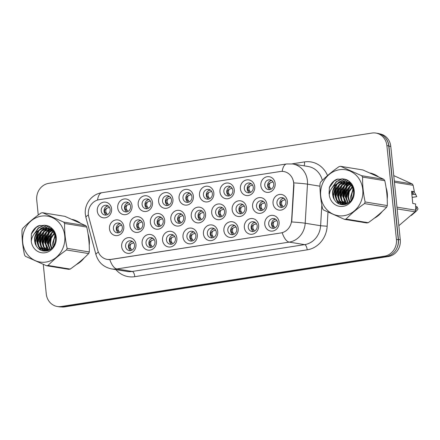<?xml version="1.0" encoding="UTF-8"?>
<svg xmlns="http://www.w3.org/2000/svg" width="440" height="440" viewBox="0 0 440 440"><rect width="100%" height="100%" fill="white"/><g stroke="black" fill="none" stroke-linecap="round" stroke-linejoin="round"><path stroke-width="0.66" d="M135.971 244.387A7.915 7.178 99.2 0 1 129.613 253.319A7.915 7.178 99.2 0 1 121.666 246.615A7.915 7.178 99.2 0 1 128.024 237.683A7.915 7.178 99.2 0 1 135.971 244.387M125.582 246.395A4.945 4.488 -80.8 0 0 129.256 250.586A4.945 4.488 -80.8 0 0 134.525 245.003A4.945 4.488 -80.8 0 0 130.845 240.818A4.945 4.488 -80.8 0 0 125.582 246.395M197.313 234.839A7.915 7.178 99.2 0 1 190.949 243.771A7.915 7.178 99.2 0 1 183.002 237.066A7.915 7.178 99.2 0 1 189.36 228.135A7.915 7.178 99.2 0 1 197.313 234.839M186.918 236.852A4.945 4.488 -80.8 0 0 190.597 241.038A4.945 4.488 -80.8 0 0 195.861 235.461A4.945 4.488 -80.8 0 0 192.181 231.27A4.945 4.488 -80.8 0 0 186.918 236.852M217.756 231.66A7.915 7.178 99.2 0 1 211.393 240.587A7.915 7.178 99.2 0 1 203.445 233.888A7.915 7.178 99.2 0 1 209.809 224.956A7.915 7.178 99.2 0 1 217.756 231.66M207.361 233.668A4.945 4.488 -80.8 0 0 211.041 237.853A4.945 4.488 -80.8 0 0 216.304 232.276A4.945 4.488 -80.8 0 0 212.63 228.091A4.945 4.488 -80.8 0 0 207.361 233.668M238.2 228.476A7.915 7.178 99.2 0 1 231.841 237.407A7.915 7.178 99.2 0 1 223.889 230.703A7.915 7.178 99.2 0 1 230.252 221.771A7.915 7.178 99.2 0 1 238.2 228.476M227.81 230.489A4.945 4.488 -80.8 0 0 231.484 234.674A4.945 4.488 -80.8 0 0 236.753 229.091A4.945 4.488 -80.8 0 0 233.073 224.906A4.945 4.488 -80.8 0 0 227.81 230.489M176.864 238.024A7.915 7.178 99.2 0 1 170.506 246.956A7.915 7.178 99.2 0 1 162.553 240.251A7.915 7.178 99.2 0 1 168.916 231.319A7.915 7.178 99.2 0 1 176.864 238.024M166.469 240.031A4.945 4.488 -80.8 0 0 170.148 244.216A4.945 4.488 -80.8 0 0 175.417 238.639A4.945 4.488 -80.8 0 0 171.738 234.454A4.945 4.488 -80.8 0 0 166.469 240.031M156.42 241.203A7.915 7.178 99.2 0 1 150.056 250.135A7.915 7.178 99.2 0 1 142.109 243.43A7.915 7.178 99.2 0 1 148.472 234.498A7.915 7.178 99.2 0 1 156.42 241.203M146.025 243.216A4.945 4.488 -80.8 0 0 149.705 247.401A4.945 4.488 -80.8 0 0 154.968 241.824A4.945 4.488 -80.8 0 0 151.294 237.639A4.945 4.488 -80.8 0 0 146.025 243.216M258.649 225.291A7.915 7.178 99.2 0 1 252.285 234.223A7.915 7.178 99.2 0 1 244.338 227.519A7.915 7.178 99.2 0 1 250.696 218.592A7.915 7.178 99.2 0 1 258.649 225.291M248.254 227.304A4.945 4.488 -80.8 0 0 251.933 231.49A4.945 4.488 -80.8 0 0 257.197 225.913A4.945 4.488 -80.8 0 0 253.517 221.727A4.945 4.488 -80.8 0 0 248.254 227.304M279.092 222.112A7.915 7.178 99.2 0 1 272.728 231.044A7.915 7.178 99.2 0 1 264.781 224.34A7.915 7.178 99.2 0 1 271.145 215.407A7.915 7.178 99.2 0 1 279.092 222.112M268.697 224.12A4.945 4.488 -80.8 0 0 272.377 228.311A4.945 4.488 -80.8 0 0 277.64 222.728A4.945 4.488 -80.8 0 0 273.966 218.543A4.945 4.488 -80.8 0 0 268.697 224.12M123.783 226.628A7.915 7.178 99.2 0 1 117.425 235.56A7.915 7.178 99.2 0 1 109.478 228.855A7.915 7.178 99.2 0 1 115.836 219.923A7.915 7.178 99.2 0 1 123.783 226.628M113.394 228.641A4.945 4.488 -80.8 0 0 117.068 232.826A4.945 4.488 -80.8 0 0 122.337 227.249A4.945 4.488 -80.8 0 0 118.657 223.058A4.945 4.488 -80.8 0 0 113.394 228.641M144.232 223.448A7.915 7.178 99.2 0 1 137.869 232.375A7.915 7.178 99.2 0 1 129.921 225.676A7.915 7.178 99.2 0 1 136.285 216.744A7.915 7.178 99.2 0 1 144.232 223.448M133.837 225.456A4.945 4.488 -80.8 0 0 137.517 229.642A4.945 4.488 -80.8 0 0 142.78 224.065A4.945 4.488 -80.8 0 0 139.106 219.879A4.945 4.488 -80.8 0 0 133.837 225.456M205.568 213.901A7.915 7.178 99.2 0 1 199.205 222.833A7.915 7.178 99.2 0 1 191.257 216.128A7.915 7.178 99.2 0 1 197.621 207.196A7.915 7.178 99.2 0 1 205.568 213.901M195.173 215.908A4.945 4.488 -80.8 0 0 198.853 220.099A4.945 4.488 -80.8 0 0 204.116 214.517A4.945 4.488 -80.8 0 0 200.442 210.331A4.945 4.488 -80.8 0 0 195.173 215.908M164.676 220.264A7.915 7.178 99.2 0 1 158.318 229.196A7.915 7.178 99.2 0 1 150.364 222.492A7.915 7.178 99.2 0 1 156.728 213.56A7.915 7.178 99.2 0 1 164.676 220.264M154.281 222.277A4.945 4.488 -80.8 0 0 157.96 226.463A4.945 4.488 -80.8 0 0 163.229 220.88A4.945 4.488 -80.8 0 0 159.549 216.695A4.945 4.488 -80.8 0 0 154.281 222.277M185.125 217.08A7.915 7.178 99.2 0 1 178.761 226.012A7.915 7.178 99.2 0 1 170.814 219.307A7.915 7.178 99.2 0 1 177.172 210.381A7.915 7.178 99.2 0 1 185.125 217.08M174.73 219.093A4.945 4.488 -80.8 0 0 178.404 223.278A4.945 4.488 -80.8 0 0 183.673 217.701A4.945 4.488 -80.8 0 0 179.993 213.516A4.945 4.488 -80.8 0 0 174.73 219.093M266.904 204.353A7.915 7.178 99.2 0 1 260.541 213.285A7.915 7.178 99.2 0 1 252.593 206.58A7.915 7.178 99.2 0 1 258.957 197.648A7.915 7.178 99.2 0 1 266.904 204.353M256.509 206.365A4.945 4.488 -80.8 0 0 260.189 210.551A4.945 4.488 -80.8 0 0 265.452 204.974A4.945 4.488 -80.8 0 0 261.778 200.783A4.945 4.488 -80.8 0 0 256.509 206.365M246.461 207.537A7.915 7.178 99.2 0 1 240.097 216.469A7.915 7.178 99.2 0 1 232.15 209.764A7.915 7.178 99.2 0 1 238.507 200.833A7.915 7.178 99.2 0 1 246.461 207.537M236.066 209.545A4.945 4.488 -80.8 0 0 239.745 213.73A4.945 4.488 -80.8 0 0 245.009 208.153A4.945 4.488 -80.8 0 0 241.329 203.968A4.945 4.488 -80.8 0 0 236.066 209.545M226.012 210.716A7.915 7.178 99.2 0 1 219.654 219.648A7.915 7.178 99.2 0 1 211.701 212.944A7.915 7.178 99.2 0 1 218.064 204.012A7.915 7.178 99.2 0 1 226.012 210.716M215.622 212.729A4.945 4.488 -80.8 0 0 219.296 216.915A4.945 4.488 -80.8 0 0 224.565 211.338A4.945 4.488 -80.8 0 0 220.886 207.152A4.945 4.488 -80.8 0 0 215.622 212.729M287.348 201.174A7.915 7.178 99.2 0 1 280.99 210.1A7.915 7.178 99.2 0 1 273.042 203.401A7.915 7.178 99.2 0 1 279.4 194.469A7.915 7.178 99.2 0 1 287.348 201.174M276.958 203.181A4.945 4.488 -80.8 0 0 280.632 207.367A4.945 4.488 -80.8 0 0 285.901 201.79A4.945 4.488 -80.8 0 0 282.222 197.604A4.945 4.488 -80.8 0 0 276.958 203.181M254.716 186.593A7.915 7.178 99.2 0 1 248.353 195.525A7.915 7.178 99.2 0 1 240.405 188.821A7.915 7.178 99.2 0 1 246.769 179.894A7.915 7.178 99.2 0 1 254.716 186.593M244.321 188.606A4.945 4.488 -80.8 0 0 248.001 192.792A4.945 4.488 -80.8 0 0 253.264 187.215A4.945 4.488 -80.8 0 0 249.59 183.029A4.945 4.488 -80.8 0 0 244.321 188.606M234.273 189.778A7.915 7.178 99.2 0 1 227.909 198.71A7.915 7.178 99.2 0 1 219.962 192.005A7.915 7.178 99.2 0 1 226.32 183.073A7.915 7.178 99.2 0 1 234.273 189.778M223.878 191.791A4.945 4.488 -80.8 0 0 227.557 195.976A4.945 4.488 -80.8 0 0 232.821 190.394A4.945 4.488 -80.8 0 0 229.141 186.208A4.945 4.488 -80.8 0 0 223.878 191.791M213.823 192.962A7.915 7.178 99.2 0 1 207.465 201.889A7.915 7.178 99.2 0 1 199.513 195.19A7.915 7.178 99.2 0 1 205.876 186.257A7.915 7.178 99.2 0 1 213.823 192.962M203.434 194.97A4.945 4.488 -80.8 0 0 207.108 199.155A4.945 4.488 -80.8 0 0 212.377 193.578A4.945 4.488 -80.8 0 0 208.698 189.393A4.945 4.488 -80.8 0 0 203.434 194.97M193.38 196.141A7.915 7.178 99.2 0 1 187.017 205.073A7.915 7.178 99.2 0 1 179.069 198.369A7.915 7.178 99.2 0 1 185.433 189.437A7.915 7.178 99.2 0 1 193.38 196.141M182.985 198.154A4.945 4.488 -80.8 0 0 186.665 202.34A4.945 4.488 -80.8 0 0 191.928 196.763A4.945 4.488 -80.8 0 0 188.254 192.572A4.945 4.488 -80.8 0 0 182.985 198.154M172.937 199.326A7.915 7.178 99.2 0 1 166.573 208.257A7.915 7.178 99.2 0 1 158.626 201.553A7.915 7.178 99.2 0 1 164.984 192.621A7.915 7.178 99.2 0 1 172.937 199.326M162.541 201.333A4.945 4.488 -80.8 0 0 166.215 205.519A4.945 4.488 -80.8 0 0 171.485 199.941A4.945 4.488 -80.8 0 0 167.805 195.756A4.945 4.488 -80.8 0 0 162.541 201.333M152.488 202.505A7.915 7.178 99.2 0 1 146.13 211.437A7.915 7.178 99.2 0 1 138.177 204.732A7.915 7.178 99.2 0 1 144.54 195.8A7.915 7.178 99.2 0 1 152.488 202.505M142.093 204.518A4.945 4.488 -80.8 0 0 145.772 208.703A4.945 4.488 -80.8 0 0 151.041 203.126A4.945 4.488 -80.8 0 0 147.362 198.941A4.945 4.488 -80.8 0 0 142.093 204.518M132.044 205.689A7.915 7.178 99.2 0 1 125.681 214.621A7.915 7.178 99.2 0 1 117.733 207.917A7.915 7.178 99.2 0 1 124.097 198.985A7.915 7.178 99.2 0 1 132.044 205.689M121.649 207.697A4.945 4.488 -80.8 0 0 125.329 211.888A4.945 4.488 -80.8 0 0 130.592 206.305A4.945 4.488 -80.8 0 0 126.918 202.12A4.945 4.488 -80.8 0 0 121.649 207.697M111.595 208.868A7.915 7.178 99.2 0 1 105.237 217.8A7.915 7.178 99.2 0 1 97.29 211.096A7.915 7.178 99.2 0 1 103.648 202.169A7.915 7.178 99.2 0 1 111.595 208.868M101.206 210.881A4.945 4.488 -80.8 0 0 104.88 215.066A4.945 4.488 -80.8 0 0 110.149 209.49A4.945 4.488 -80.8 0 0 106.469 205.304A4.945 4.488 -80.8 0 0 101.206 210.881M275.16 183.414A7.915 7.178 99.2 0 1 268.802 192.346A7.915 7.178 99.2 0 1 260.849 185.642A7.915 7.178 99.2 0 1 267.212 176.71A7.915 7.178 99.2 0 1 275.16 183.414M264.77 185.422A4.945 4.488 -80.8 0 0 268.444 189.613A4.945 4.488 -80.8 0 0 273.713 184.03A4.945 4.488 -80.8 0 0 270.034 179.845A4.945 4.488 -80.8 0 0 264.77 185.422M130.741 250.553A4.945 4.488 99.2 0 1 128.458 246.862A4.945 4.488 99.2 0 1 132.242 241.318M192.077 241.005A4.945 4.488 99.2 0 1 189.794 237.32A4.945 4.488 99.2 0 1 193.578 231.77M212.52 237.826A4.945 4.488 99.2 0 1 210.238 234.135A4.945 4.488 99.2 0 1 214.022 228.591M232.969 234.641A4.945 4.488 99.2 0 1 230.687 230.956A4.945 4.488 99.2 0 1 234.471 225.407M171.633 244.189A4.945 4.488 99.2 0 1 169.351 240.499A4.945 4.488 99.2 0 1 173.135 234.955M151.184 247.368A4.945 4.488 99.2 0 1 148.902 243.683A4.945 4.488 99.2 0 1 152.686 238.134M253.413 231.462A4.945 4.488 99.2 0 1 251.13 227.772A4.945 4.488 99.2 0 1 254.914 222.222M273.856 228.278A4.945 4.488 99.2 0 1 271.579 224.593A4.945 4.488 99.2 0 1 275.363 219.043M118.553 232.793A4.945 4.488 99.2 0 1 116.27 229.108A4.945 4.488 99.2 0 1 120.054 223.559M138.996 229.614A4.945 4.488 99.2 0 1 136.714 225.924A4.945 4.488 99.2 0 1 140.498 220.38M200.332 220.066A4.945 4.488 99.2 0 1 198.049 216.376A4.945 4.488 99.2 0 1 201.834 210.832M159.445 226.43A4.945 4.488 99.2 0 1 157.163 222.745A4.945 4.488 99.2 0 1 160.947 217.195M179.889 223.251A4.945 4.488 99.2 0 1 177.606 219.56A4.945 4.488 99.2 0 1 181.39 214.011M261.668 210.518A4.945 4.488 99.2 0 1 259.391 206.833A4.945 4.488 99.2 0 1 263.175 201.284M241.225 213.703A4.945 4.488 99.2 0 1 238.942 210.012A4.945 4.488 99.2 0 1 242.726 204.468M220.781 216.882A4.945 4.488 99.2 0 1 218.499 213.197A4.945 4.488 99.2 0 1 222.282 207.647M282.117 207.339A4.945 4.488 99.2 0 1 279.835 203.649A4.945 4.488 99.2 0 1 283.618 198.105M249.48 192.764A4.945 4.488 99.2 0 1 247.203 189.073A4.945 4.488 99.2 0 1 250.987 183.524M229.037 195.943A4.945 4.488 99.2 0 1 226.754 192.258A4.945 4.488 99.2 0 1 230.538 186.709M208.593 199.128A4.945 4.488 99.2 0 1 206.311 195.437A4.945 4.488 99.2 0 1 210.095 189.893M188.144 202.306A4.945 4.488 99.2 0 1 185.862 198.622A4.945 4.488 99.2 0 1 189.646 193.072M167.701 205.491A4.945 4.488 99.2 0 1 165.418 201.801A4.945 4.488 99.2 0 1 169.202 196.257M147.257 208.67A4.945 4.488 99.2 0 1 144.975 204.985A4.945 4.488 99.2 0 1 148.759 199.436M126.808 211.855A4.945 4.488 99.2 0 1 124.526 208.164A4.945 4.488 99.2 0 1 128.31 202.62M106.365 215.039A4.945 4.488 99.2 0 1 104.082 211.349A4.945 4.488 99.2 0 1 107.866 205.799M269.929 189.58A4.945 4.488 99.2 0 1 267.647 185.895A4.945 4.488 99.2 0 1 271.43 180.345M88.781 217.03A13.354 12.117 99.2 0 1 88.368 214.77A13.354 12.117 99.2 0 1 99.099 199.7L280.214 171.512A13.354 12.117 99.2 0 1 283.695 171.518A13.354 12.117 99.2 0 1 293.673 185.141L291.632 220.204A13.354 12.117 99.2 0 1 280.846 232.958L110.776 259.424A13.354 12.117 99.2 0 1 107.288 259.419A13.354 12.117 99.2 0 1 97.774 250.377L88.781 217.03M46.013 247.374A23.991 21.764 -80.8 0 0 46.503 249.898M46.613 250.322A23.991 21.764 -80.8 0 0 46.734 250.767M76.263 264.622A23.991 21.764 -80.8 0 0 84.145 257.978M89.21 245.344A23.991 21.764 -80.8 0 0 89.265 239.591A23.991 21.764 -80.8 0 0 88.077 234.08M344.02 200.992A23.991 21.764 -80.8 0 0 344.509 203.517M344.619 203.94A23.991 21.764 -80.8 0 0 344.74 204.386M374.27 218.24A23.991 21.764 -80.8 0 0 382.151 211.596M387.222 198.963A23.991 21.764 -80.8 0 0 387.272 193.21A23.991 21.764 -80.8 0 0 386.089 187.698M43.269 264.396L46.272 293.931A14.839 13.459 -80.8 0 0 57.305 306.493L59.153 306.79A14.839 13.459 -80.8 0 0 63.025 306.801L386.342 256.482A14.839 13.459 -80.8 0 0 398.272 239.734L388.74 145.921A14.839 13.459 -80.8 0 0 377.707 133.364L375.859 133.062A14.839 13.459 -80.8 0 0 371.987 133.05L48.669 183.37A14.839 13.459 -80.8 0 0 36.74 200.118L38.253 215.017M293.458 180.917L293.975 185.191L291.698 221.964A17.314 0.825 3.3 0 1 305.195 223.229A19.789 17.947 99.2 0 1 289.223 242.121A17.314 6.991 81.2 0 1 282.183 232.744L110.979 259.457L107.426 259.44M80.163 222.992A23.991 21.764 -80.8 0 0 72.182 219.423A23.991 21.764 -80.8 0 1 72.248 219.439M51.029 227.931A23.991 21.764 -80.8 0 0 50.446 228.729M50.1 229.229A23.991 21.764 -80.8 0 0 49.676 229.895M49.373 230.395A23.991 21.764 -80.8 0 0 47.965 233.134M47.245 234.96A23.991 21.764 -80.8 0 0 46.97 235.785M378.169 176.611A23.991 21.764 -80.8 0 0 370.189 173.041M349.036 181.549A23.991 21.764 -80.8 0 0 348.452 182.347L349.36 181.825M348.106 182.847A23.991 21.764 -80.8 0 0 347.683 183.513M347.38 184.008A23.991 21.764 -80.8 0 0 345.972 186.753M345.252 188.579A23.991 21.764 -80.8 0 0 344.977 189.404M57.305 306.493A14.839 13.459 -80.8 0 0 61.177 306.504L384.494 256.179A14.839 13.459 -80.8 0 0 396.418 239.437L386.892 145.624A14.839 13.459 -80.8 0 0 375.859 133.062M61.314 306.95A14.839 13.459 -80.8 0 0 64.669 306.889L388.344 256.509A14.839 13.459 -80.8 0 0 400.274 239.762L390.792 146.438A14.839 13.459 -80.8 0 0 379.759 133.881L379.748 133.876M396.336 249.216A14.839 13.459 -80.8 0 0 398.425 239.465L388.944 146.141A14.839 13.459 -80.8 0 0 384.973 137.329M270.699 188.54C269.115 186.885 268.923 184.998 270.127 182.87C268.725 183.678 268.059 184.663 268.136 185.823C268.296 186.962 269.148 187.864 270.699 188.54M272.998 181.885L270.127 182.87M271.634 180.472L269.489 181.28M282.887 206.294C281.303 204.644 281.111 202.757 282.315 200.624C280.913 201.438 280.247 202.422 280.324 203.583C280.484 204.715 281.336 205.623 282.887 206.294M285.186 199.645L282.315 200.624M283.822 198.226L281.677 199.04M273.422 219.978L275.567 219.17M274.632 227.238C273.048 225.583 272.855 223.696 274.054 221.568C272.657 222.376 271.997 223.361 272.069 224.516C272.223 225.654 273.075 226.562 274.632 227.238M276.93 220.583L274.054 221.568M55.523 236.143A11.308 10.258 -80.8 0 0 53.944 245.454M46.063 262.053A23.249 21.087 -80.8 0 0 64.746 235.818A23.249 21.087 -80.8 0 0 41.398 216.123A23.249 21.087 -80.8 0 0 22.71 242.358A23.249 21.087 -80.8 0 0 46.063 262.053M70.213 269.082A26.714 24.227 -80.8 0 1 69.427 269.22A26.714 24.227 -80.8 0 1 68.635 269.324L46.448 265.716A26.714 24.227 -80.8 0 0 47.24 265.606A26.714 24.227 -80.8 0 0 48.032 265.469L70.213 269.082C77.336 264.094 83.484 258.923 88.666 253.572A26.714 24.227 -80.8 0 0 89.304 251.955C89.463 243.848 88.622 235.554 86.779 227.079A26.714 24.227 -80.8 0 0 85.838 225.709L64.856 216.337L42.675 212.729L63.652 222.096L85.838 225.709M88.666 253.572L66.484 249.964C59.362 254.953 53.213 260.117 48.032 265.469M66.484 249.964A26.714 24.227 -80.8 0 0 67.122 248.347L89.304 251.955M86.779 227.079L64.592 223.471C64.444 231.622 65.285 239.916 67.122 248.347M64.592 223.471A26.714 24.227 -80.8 0 0 63.652 222.096M42.675 212.729A26.714 24.227 -80.8 0 0 41.883 212.839A26.714 24.227 -80.8 0 0 41.09 212.977C33.919 218.004 27.77 223.174 22.638 228.481A26.714 24.227 -80.8 0 0 22 230.104C21.852 238.249 22.693 246.543 24.525 254.975A26.714 24.227 -80.8 0 0 25.471 256.35L46.448 265.716M55.182 235.109L52.393 243.749L53.015 246.813M54.169 233.073L50.754 237.677L49.781 243.326L51.403 248.507M54.434 233.519L51.299 238.046L50.435 243.436L51.788 248.155M53.845 231.181L53.433 231.391M53.064 231.594L51.739 232.502L48.191 237.138L47.174 242.902L49.929 249.585M54.043 231.517L53.719 231.698M53.35 231.924L52.388 232.612L48.846 237.248L47.823 243.007L50.287 249.359M53.086 230.071L52.267 230.329M51.909 230.461L49.126 232.078L45.579 236.715L44.561 242.479L48.565 250.294M53.267 230.313L52.563 230.566M52.201 230.72L49.781 232.188L46.233 236.819L45.215 242.583L48.895 250.146M52.096 229.35L51.062 229.51M50.71 229.587L46.514 231.655L42.971 236.291L41.949 242.055L43.56 247.214L47.278 250.701M52.404 229.499L51.365 229.691M51.013 229.785L47.168 231.759L43.621 236.396L42.603 242.16L44.11 247.154L47.625 250.641M49.484 228.927L43.901 231.231L40.359 235.868L39.342 241.626L41.058 246.966L45.001 250.437L45.931 250.8M49.792 229.07L44.556 231.336L41.014 235.972L39.99 241.736L41.712 247.071L46.261 250.795M46.58 250.905L44.605 250.69L47.608 250.646M48.224 228.448L46.47 228.547L41.294 230.808L37.746 235.439L36.729 241.203L38.45 246.538L42.389 250.008L44.605 250.69M48.543 228.553L47.124 228.657L41.943 230.912L38.401 235.549L37.384 241.307L39.1 246.648L43.043 250.118L44.935 250.734M55.814 237.452L53.603 232.249L49.34 228.861L46.931 228.151L43.857 228.124L38.676 230.384C34.062 235.059 33.297 240.284 36.383 246.059L36.542 246.301C38.786 249.75 41.838 251.328 45.7 251.037C59.224 250.113 58.68 225.929 44.996 225.335L38.599 225.72C35.184 227.453 32.764 230.225 31.323 234.02L31.268 241.329A13.822 12.535 -80.8 0 0 45.117 252.742A13.822 12.535 -80.8 0 0 56.304 238.596A13.822 12.535 -80.8 0 0 44.996 225.335M47.256 228.212L44.512 228.228C36.691 228.971 32.054 239.756 36.383 246.059M51.486 228.982L51.167 228.888M50.837 228.877L49.825 228.894M51.15 228.976L50.138 229.031M52.794 229.702L48.554 228.465M52.492 229.345L49.544 228.575M49.869 228.635L48.879 228.558M54.873 233.266L49.995 228.965L46.931 228.151M31.268 241.329C31.812 236.456 34.282 232.804 38.676 230.384M53.746 231.028L53.4 231.352M51.821 233.09L48.505 244.096L49.286 247.913M52.487 229.537L51.843 230.01M51.596 230.208L50.644 231.061M49.214 232.667L45.892 243.672L46.673 247.489M47.416 249.266L48.098 250.476M51.354 228.206L50.452 228.729M49.874 229.114L48.037 230.637M46.602 232.243L43.279 243.249L44.061 247.066M44.803 248.842L45.887 250.646M50.012 227.189L47.839 228.305M47.35 228.624L45.425 230.214M43.989 231.82L40.673 242.825L41.448 246.642M42.196 248.413L43.279 250.223M43.412 250.404L43.912 251.042M48.527 226.358L45.001 228.025M44.742 228.201L42.812 229.785M41.377 231.396L38.06 242.396L38.841 246.219M39.584 247.99L41.069 250.327M46.778 225.704L41.256 228.426L40.205 229.361M38.77 230.967L35.448 241.973L36.234 245.812M44.418 225.22L38.643 228.003L34.007 234.262M39.969 225.335L36.036 227.579L31.323 234.02M53.609 230.808L53.213 231.165M52.927 231.435L52.3 232.084M50.452 234.564L48.18 244.046L48.499 246.224M49.357 248.908L49.737 249.706M52.063 229.548L51.634 229.867M51.398 230.054L49.687 231.66M47.839 234.141L45.568 243.617L45.887 245.801M46.75 248.479L47.861 250.564M51.188 228.069L50.127 228.674M50.105 228.685L49.803 228.882M49.456 229.125L47.08 231.237M45.227 233.717L42.955 243.194L43.274 245.377M44.138 248.056L45.463 250.454M49.836 227.073L47.52 228.25M47.498 228.261L47.168 228.476M46.844 228.701L44.468 230.808M42.62 233.294L40.343 242.77L40.667 244.948M41.525 247.632L42.851 250.03M43.027 250.272L43.604 251.009M48.329 226.27L44.561 228.047M44.231 228.272L41.855 230.384M40.007 232.865L37.736 242.347L38.055 244.525M38.918 247.209L40.623 250.129M46.525 225.632L40.931 228.377L39.248 229.961M37.395 232.441L35.123 241.923L35.448 244.112M44.083 225.17L38.319 227.948L33.27 235.329M75.07 220.242A23.744 21.538 -80.8 0 0 73.051 219.802M89.128 243.744A23.744 21.538 -80.8 0 0 89.04 239.624A23.744 21.538 -80.8 0 0 88.314 235.648M78.854 222.387A23.744 21.538 -80.8 0 0 73.496 219.995M51.205 228.08A23.744 21.538 -80.8 0 0 50.694 228.778M50.303 229.339A23.744 21.538 -80.8 0 0 50.017 229.779M49.737 230.23A23.744 21.538 -80.8 0 0 48.417 232.694M47.746 234.262A23.744 21.538 -80.8 0 0 46.112 246.306A23.744 21.538 -80.8 0 0 46.117 246.384M55.105 234.916A16.131 14.63 -80.8 0 0 54.648 235.807M46.321 247.874A23.744 21.538 -80.8 0 0 46.794 250.113M77.446 263.692A23.744 21.538 -80.8 0 0 83.006 259.012M353.529 189.761A11.308 10.258 -80.8 0 0 351.951 199.073M344.069 215.672A23.249 21.087 -80.8 0 0 362.752 189.437A23.249 21.087 -80.8 0 0 339.405 169.741A23.249 21.087 -80.8 0 0 320.716 195.976A23.249 21.087 -80.8 0 0 344.069 215.672M368.22 222.701A26.714 24.227 -80.8 0 1 367.433 222.838A26.714 24.227 -80.8 0 1 366.641 222.943L344.454 219.335A26.714 24.227 -80.8 0 0 345.246 219.225A26.714 24.227 -80.8 0 0 346.038 219.087L368.22 222.701C375.342 217.712 381.491 212.542 386.672 207.191A26.714 24.227 -80.8 0 0 387.31 205.573C387.47 197.466 386.628 189.173 384.786 180.697A26.714 24.227 -80.8 0 0 383.845 179.322L362.863 169.956L340.681 166.347L361.658 175.714L383.845 179.322M386.672 207.191L364.491 203.583C357.368 208.571 351.219 213.736 346.038 219.087M364.491 203.583A26.714 24.227 -80.8 0 0 365.129 201.965L387.31 205.573M384.786 180.697L362.604 177.089C362.45 185.24 363.292 193.534 365.129 201.965M362.604 177.089A26.714 24.227 -80.8 0 0 361.658 175.714M340.681 166.347A26.714 24.227 -80.8 0 0 339.889 166.458A26.714 24.227 -80.8 0 0 339.097 166.595C331.925 171.622 325.776 176.792 320.645 182.1A26.714 24.227 -80.8 0 0 320.007 183.722C319.858 191.868 320.7 200.162 322.531 208.593A26.714 24.227 -80.8 0 0 323.477 209.968L344.454 219.335M353.188 188.727L350.4 197.368L351.021 200.431M352.176 186.692L348.761 191.296L347.787 196.944L349.409 202.125M352.44 187.138L349.305 191.664L348.442 197.054L349.795 201.773M351.852 184.8L351.439 185.009M351.07 185.213L349.745 186.12L346.198 190.757L345.18 196.521L347.936 203.203M352.05 185.136L351.725 185.317M351.357 185.543L350.394 186.23L346.852 190.867L345.829 196.625L348.293 202.978M351.093 183.689L350.273 183.948M349.916 184.08L347.132 185.697L343.591 190.333L342.568 196.097L346.572 203.913M351.274 183.931L350.57 184.184M350.207 184.338L347.787 185.806L344.24 190.438L343.222 196.202L346.902 203.764M350.103 182.969L349.069 183.128M348.722 183.205L344.52 185.273L340.978 189.91L339.955 195.674L341.567 200.833L345.284 204.32M350.411 183.117L349.371 183.31M349.019 183.403L345.175 185.378L341.632 190.014L340.61 195.778L342.117 200.772L345.631 204.259L342.611 204.309L340.395 203.627L336.457 200.156L334.736 194.821L335.753 189.057L339.3 184.426L344.476 182.166L346.231 182.066M347.49 182.545L341.913 184.85L338.366 189.486L337.348 195.245L339.064 200.585L343.007 204.056L343.937 204.419M347.798 182.688L342.562 184.954L339.02 189.59L337.997 195.355L339.719 200.69L344.267 204.413M344.586 204.523L342.611 204.309M346.55 182.171L345.131 182.276L339.955 184.531L336.408 189.167L335.39 194.926L337.106 200.266L341.05 203.737L342.942 204.353M353.82 191.07L351.61 185.867L347.347 182.479L344.938 181.77L341.864 181.742L336.683 184.003C332.068 188.678 331.304 193.903 334.389 199.678L334.548 199.92C336.793 203.368 339.845 204.947 343.706 204.655C357.231 203.731 356.686 179.548 343.002 178.954L336.606 179.333C333.19 181.071 330.77 183.843 329.329 187.638L329.274 194.948A13.822 12.535 -80.8 0 0 343.123 206.36A13.822 12.535 -80.8 0 0 354.31 192.214A13.822 12.535 -80.8 0 0 343.002 178.954M345.263 181.83L342.518 181.847C334.697 182.589 330.061 193.375 334.389 199.678M350.163 182.622L349.173 182.507M348.843 182.496L347.831 182.512M350.213 182.649L349.492 182.6M349.157 182.595L348.145 182.649M350.801 183.321L346.561 182.083M350.499 182.963L347.55 182.193M347.875 182.254L346.885 182.177M352.88 186.885L348.002 182.584L344.938 181.77M329.274 194.948C329.819 190.075 332.288 186.423 336.683 184.003M351.752 184.646L351.406 184.971M349.827 186.709L346.511 197.714L347.292 201.531M350.493 183.156L349.85 183.629M349.602 183.827L348.651 184.679M347.221 186.285L343.899 197.291L344.68 201.108M345.422 202.884L346.11 204.094M347.881 182.732L346.043 184.256M344.608 185.862L341.291 196.867L342.067 200.684M342.81 202.461L343.893 204.264M348.018 180.807L345.846 181.924M345.356 182.243L343.431 183.832M341.995 185.438L338.679 196.444L339.455 200.261M340.202 202.031L341.286 203.841M341.418 204.023L341.924 204.661M346.533 179.977L343.007 181.643M342.749 181.819L340.819 183.403M339.383 185.009L336.067 196.014L336.848 199.837M337.59 201.608L339.075 203.946M344.784 179.322L339.262 182.045L338.212 182.98M336.776 184.586L333.454 195.591L334.241 199.43M342.425 178.838L336.65 181.621L332.013 187.88M337.975 178.954L334.043 181.198L329.329 187.638M351.615 184.426L351.219 184.784M350.933 185.053L350.306 185.702M348.458 188.183L346.187 197.665L346.506 199.843M347.369 202.527L347.743 203.324M350.07 183.167L349.641 183.486M349.404 183.673L347.694 185.279M345.846 187.759L343.574 197.236L343.893 199.419M344.757 202.097L345.868 204.182M349.195 181.687L347.809 182.501M347.463 182.743L345.087 184.855M343.233 187.336L340.962 196.812L341.281 198.996M342.144 201.674L343.47 204.072M347.842 180.691L345.527 181.869M345.505 181.88L345.175 182.094M344.85 182.32L342.474 184.426M340.626 186.912L338.349 196.389L338.673 198.566M339.532 201.251L340.857 203.649M341.033 203.891L341.611 204.628M346.335 179.889L342.568 181.665M342.238 181.891L339.861 184.003M338.014 186.483L335.742 195.965L336.061 198.143M336.925 200.827L338.63 203.748M344.531 179.251L338.938 181.995L337.255 183.579M335.401 186.06L333.13 195.542L333.454 197.731M342.089 178.788L336.325 181.566L331.276 188.947M373.076 173.861A23.744 21.538 -80.8 0 0 371.058 173.421M387.134 197.362A23.744 21.538 -80.8 0 0 387.046 193.243A23.744 21.538 -80.8 0 0 386.32 189.266M376.86 176.006A23.744 21.538 -80.8 0 0 371.503 173.613M349.212 181.698A23.744 21.538 -80.8 0 0 348.7 182.397M348.31 182.958A23.744 21.538 -80.8 0 0 348.024 183.398M347.743 183.849A23.744 21.538 -80.8 0 0 346.423 186.313M345.752 187.88A23.744 21.538 -80.8 0 0 344.118 199.925A23.744 21.538 -80.8 0 0 344.124 200.002M353.111 188.535A16.131 14.63 -80.8 0 0 352.655 189.426M398.844 225.698L415.041 211.805A26.714 24.227 -80.8 0 0 415.685 210.188L415.602 203.951L412.786 203.489L411.543 191.274L414.365 191.736L413.155 185.312A26.714 24.227 -80.8 0 0 412.214 183.942L393.882 175.67M414.365 191.736L411.642 192.242M412.165 197.395L416.757 196.68L415.382 193.875A15.829 14.361 -80.8 0 0 413.958 191.84M411.846 194.222L415.756 194.546A15.829 14.361 -80.8 0 0 415.382 193.875M415.756 194.546L416.119 195.135M413.699 194.211A15.829 14.361 -80.8 0 0 412.39 192.126M412.72 194.365A14.839 13.459 -80.8 0 0 411.697 192.781M415.041 211.805L397.139 208.896M396.957 207.141L415.685 210.188M413.155 185.312L394.433 182.27M394.306 181.027L412.214 183.942M411.301 215.485A15.829 14.361 -80.8 0 0 411.956 214.94L415.872 211.525A9.895 8.976 -80.8 0 0 418 208.896L416.999 206.762L415.679 206.547M411.956 214.94A15.829 14.361 -80.8 0 0 413.655 213.208M415.685 210.155A15.829 14.361 -80.8 0 0 416.999 206.762M344.327 201.493A23.744 21.538 -80.8 0 0 344.8 203.731M375.452 217.311A23.744 21.538 -80.8 0 0 381.013 212.63M250.256 191.719C248.672 190.069 248.479 188.177 249.678 186.049C248.281 186.863 247.615 187.847 247.693 189.007C247.847 190.141 248.705 191.048 250.256 191.719M252.555 185.07L249.678 186.049M251.185 183.651L249.046 184.465M229.812 194.904C228.223 193.254 228.03 191.362 229.235 189.233C227.832 190.042 227.172 191.031 227.249 192.187C227.403 193.325 228.256 194.227 229.812 194.904M232.106 188.254L229.235 189.233M230.742 186.835L228.597 187.644M209.363 198.083C207.779 196.433 207.587 194.546 208.791 192.412C207.389 193.226 206.723 194.211 206.8 195.371C206.96 196.504 207.812 197.412 209.363 198.083M211.662 191.433L208.791 192.412M210.298 190.014L208.153 190.828M188.92 201.267C187.336 199.617 187.143 197.725 188.342 195.597C186.94 196.411 186.28 197.395 186.357 198.556C186.511 199.689 187.369 200.59 188.92 201.267M191.219 194.618L188.342 195.597M189.849 193.198L187.704 194.013M252.973 223.163L255.118 222.349M254.188 230.417C252.599 228.767 252.406 226.875 253.611 224.747C252.214 225.555 251.548 226.54 251.625 227.7C251.774 228.839 252.632 229.74 254.188 230.417M256.482 223.768L253.611 224.747M232.529 226.341L234.674 225.533M233.739 233.602C232.155 231.952 231.963 230.06 233.167 227.931C231.764 228.74 231.105 229.724 231.176 230.879C231.33 232.018 232.183 232.925 233.739 233.602M236.038 226.952L233.167 227.931M212.086 229.526L214.231 228.712M213.296 236.781C211.712 235.131 211.519 233.244 212.718 231.11C211.321 231.924 210.661 232.903 210.733 234.064C210.887 235.202 211.739 236.11 213.296 236.781M215.595 230.131L212.718 231.11M191.637 232.711L193.781 231.897M192.852 239.965C191.263 238.315 191.07 236.423 192.274 234.295C190.878 235.103 190.212 236.088 190.289 237.243C190.438 238.381 191.296 239.289 192.852 239.965M195.146 233.316L192.274 234.295M262.444 209.479C260.86 207.829 260.667 205.937 261.866 203.808C260.469 204.622 259.804 205.607 259.881 206.767C260.035 207.9 260.893 208.802 262.444 209.479M264.743 202.829L261.866 203.808M263.373 201.41L261.234 202.224M242 212.657C240.411 211.007 240.218 209.121 241.423 206.993C240.02 207.801 239.36 208.786 239.437 209.946C239.591 211.085 240.444 211.987 242 212.657M244.294 206.008L241.423 206.993M242.93 204.589L240.785 205.403M221.551 215.842C219.967 214.192 219.775 212.3 220.979 210.172C219.577 210.986 218.911 211.97 218.988 213.131C219.148 214.264 220 215.171 221.551 215.842M223.85 209.193L220.979 210.172M222.486 207.774L220.341 208.588M201.108 219.027C199.524 217.371 199.331 215.485 200.53 213.356C199.128 214.165 198.468 215.149 198.545 216.31C198.698 217.448 199.556 218.35 201.108 219.027M203.406 212.372L200.53 213.356M202.037 210.953L199.898 211.767M168.476 204.446C166.887 202.796 166.694 200.91 167.899 198.781C166.496 199.59 165.836 200.574 165.913 201.735C166.067 202.873 166.92 203.775 168.476 204.446M170.77 197.797L167.899 198.781M169.406 196.378L167.261 197.191M148.027 207.631C146.443 205.981 146.251 204.089 147.455 201.96C146.053 202.774 145.387 203.759 145.464 204.919C145.624 206.052 146.476 206.96 148.027 207.631M150.326 200.981L147.455 201.96M148.962 199.562L146.817 200.376M127.584 210.815C125.994 209.16 125.807 207.273 127.006 205.145C125.604 205.953 124.944 206.938 125.021 208.098C125.175 209.237 126.033 210.139 127.584 210.815M129.877 204.16L127.006 205.145M128.513 202.741L126.368 203.555M107.14 213.994C105.55 212.344 105.358 210.452 106.563 208.323C105.16 209.138 104.5 210.122 104.577 211.282C104.731 212.416 105.584 213.323 107.14 213.994M109.434 207.345L106.563 208.323M108.07 205.926L105.925 206.74M180.664 222.206C179.075 220.556 178.882 218.664 180.087 216.535C178.684 217.349 178.024 218.334 178.101 219.494C178.255 220.627 179.108 221.535 180.664 222.206M182.958 215.556L180.087 216.535M181.594 214.137L179.448 214.951M160.215 225.39C158.631 223.74 158.439 221.848 159.643 219.72C158.24 220.528 157.575 221.518 157.652 222.673C157.812 223.812 158.664 224.714 160.215 225.39M162.514 218.74L159.643 219.72M161.15 217.322L159.005 218.13M139.772 228.569C138.182 226.919 137.995 225.032 139.194 222.899C137.792 223.713 137.132 224.697 137.209 225.858C137.363 226.99 138.221 227.898 139.772 228.569M142.065 221.92L139.194 222.899M140.701 220.501L138.556 221.315M119.328 231.754C117.739 230.104 117.546 228.212 118.751 226.083C117.348 226.892 116.688 227.882 116.765 229.037C116.919 230.175 117.772 231.077 119.328 231.754M121.622 225.104L118.751 226.083M120.258 223.685L118.113 224.499M171.193 235.889L173.338 235.081M172.403 243.144C170.819 241.494 170.627 239.608 171.831 237.479C170.429 238.288 169.769 239.272 169.84 240.427C169.994 241.566 170.847 242.473 172.403 243.144M174.702 236.495L171.831 237.479M150.744 239.074L152.895 238.26M151.96 246.329C150.376 244.679 150.183 242.787 151.382 240.658C149.985 241.466 149.32 242.451 149.397 243.606C149.551 244.745 150.403 245.652 151.96 246.329M154.253 239.679L151.382 240.658M130.3 242.253L132.446 241.445M131.516 249.508C129.927 247.858 129.734 245.971 130.939 243.843C129.542 244.651 128.876 245.636 128.953 246.791C129.102 247.929 129.96 248.837 131.516 249.508M133.81 242.858L130.939 243.843M293.673 185.141L293.975 185.191M291.632 220.204L291.929 220.253M291.957 163.873L304.507 161.92A4.945 1.997 -98.8 0 1 304.013 165.82M304.507 161.92A24.734 22.434 99.2 0 1 327.525 175.582M322.339 180.4A19.789 17.947 -80.8 0 0 308.11 166.485L292.694 163.977A19.789 17.947 99.2 0 1 307.401 180.725A19.789 17.947 99.2 0 1 307.478 184.156L305.195 223.229L320.611 225.737L321.822 205.029M282.183 171.38A17.314 6.991 -98.8 0 1 286.605 163.955L101.915 192.698C91.696 194.084 84.106 204.32 85.366 214.346L85.949 217.525A17.314 3.251 -15.1 0 1 88.391 214.968M85.949 217.525L95.975 254.683C98.389 262.482 103.62 267.234 111.672 268.934A19.789 17.947 99.2 0 0 116.831 268.95L132.253 271.458L304.639 244.629L289.223 242.121L116.831 268.95A17.314 6.991 -98.8 0 1 109.797 259.578M95.975 254.683A17.314 3.251 -15.1 0 1 98.384 252.137M293.876 182.892A17.314 0.825 3.3 0 1 307.478 184.156L319.995 186.197M101.915 192.698A17.314 6.991 81.2 0 0 97.504 200.063M329.423 187.407L329.054 193.781M327.982 212.135L327.162 226.232A24.734 22.434 99.2 0 1 307.192 249.849L134.805 276.678A24.734 22.434 99.2 0 1 115.858 269.615M386.892 145.624L388.74 145.921M61.177 306.504L63.025 306.801M384.494 256.179L386.342 256.482M396.418 239.437L398.272 239.734M307.192 249.849A4.945 1.997 -98.8 0 0 304.639 244.629A19.789 17.947 -80.8 0 0 320.611 225.737L327.162 226.232M111.672 268.934L127.089 271.442A19.789 17.947 -80.8 0 0 132.253 271.458A4.945 1.997 -98.8 0 1 134.805 276.678M64.669 306.889L63.602 306.713M390.792 146.438L388.944 146.141M400.274 239.762L398.425 239.465M388.344 256.509L387.184 256.322M267.647 185.906L268.136 185.823M272.778 181.896L272.371 181.077M279.835 203.665L280.324 203.583M284.966 199.65L284.559 198.836M272.069 224.516L271.579 224.609M276.711 220.589L276.298 219.775M247.203 189.09L247.693 189.007M252.335 185.075L251.922 184.261M226.754 192.274L227.249 192.187M231.886 188.26L231.479 187.44M206.311 195.454L206.8 195.371M211.442 191.439L211.035 190.625M185.867 198.638L186.357 198.556M190.999 194.623L190.586 193.804M251.625 227.7L251.136 227.794M256.267 223.773L255.855 222.959M231.176 230.879L230.687 230.973M235.818 226.958L235.411 226.138M210.733 234.064L210.243 234.157M215.375 230.137L214.962 229.323M190.289 237.243L189.799 237.341M194.926 233.321L194.519 232.502M259.391 206.85L259.881 206.767M264.523 202.835L264.11 202.015M238.942 210.029L239.437 209.946M244.073 206.014L243.667 205.2M218.499 213.213L218.988 213.131M223.63 209.198L223.223 208.384M198.055 216.392L198.545 216.31M203.187 212.377L202.774 211.563M165.418 201.817L165.913 201.735M170.549 197.802L170.143 196.988M144.975 205.002L145.464 204.919M150.106 200.987L149.699 200.173M124.531 208.181L125.021 208.098M129.663 204.166L129.25 203.352M104.082 211.365L104.577 211.282M109.214 207.35L108.807 206.536M177.606 219.577L178.101 219.494M182.738 215.562L182.331 214.748M157.163 222.761L157.652 222.673M162.294 218.746L161.887 217.927M136.719 225.94L137.209 225.858M141.851 221.925L141.438 221.111M116.27 229.125L116.765 229.037M121.401 225.11L120.995 224.29M169.84 240.427L169.351 240.521M174.482 236.5L174.075 235.686M149.397 243.606L148.907 243.705M154.038 239.685L153.626 238.871M128.953 246.791L128.458 246.884M133.59 242.864L133.183 242.049M292.694 163.977L286.605 163.955"/></g></svg>
